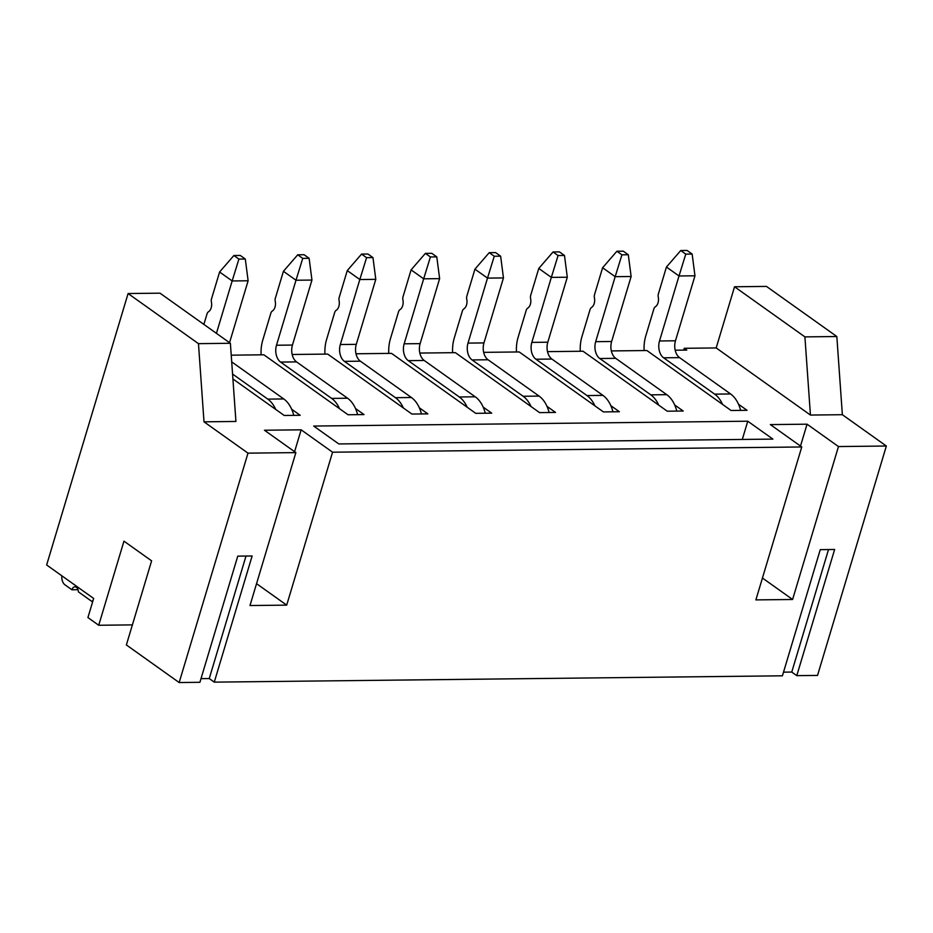 <?xml version="1.0" encoding="UTF-8"?>
<svg xmlns="http://www.w3.org/2000/svg" width="933" height="933" viewBox="0 0 933 933"><rect width="100%" height="100%" fill="white"/><g stroke="black" fill="none" stroke-linecap="round" stroke-linejoin="round"><path stroke-width="1.4" d="M338.819 443.945L772.897 439.105L747.765 421.215L313.675 426.054L338.819 443.945M231.232 355.17L263.864 354.797L348.067 414.765L364.022 414.579L355.496 408.502M291.656 409.214L300.193 415.29L284.227 415.477L232.912 378.926M204 421.821L198.472 343.647L230.393 343.286L235.921 421.459L204 421.821L247.991 453.146L295.866 452.61L264.447 430.23L301.149 429.821L332.568 452.202L801.762 446.965L770.343 424.597L807.057 424.188L838.475 446.557L886.35 446.021L817.53 675.422L796.782 675.644L791.755 672.063L783.51 672.157M810.439 415.057L716.182 347.939L734.539 286.769L804.911 336.883L810.439 415.057L842.359 414.707L886.35 446.021M675.189 350.213L686.781 350.085L684.262 348.301L716.182 347.939M738.516 404.234L747.041 410.31L731.087 410.485L646.884 350.528L611.348 350.925M674.676 404.945L683.213 411.021L667.247 411.196L583.043 351.24L547.508 351.636M610.835 405.657L619.372 411.733L603.418 411.908L519.203 351.951L483.679 352.347M547.006 406.368L555.532 412.444L539.577 412.619L455.374 352.662L419.838 353.059M483.166 407.08L491.703 413.156L475.737 413.331L391.533 353.374L356.009 353.77M419.337 407.791L427.862 413.867L411.908 414.054L327.693 354.085L292.169 354.482M838.475 446.557L792.595 599.487L755.882 599.896L801.762 446.965M332.568 452.202L286.688 605.132L249.986 605.54L295.866 452.61M247.991 453.146L179.159 682.536L199.907 682.303L237.763 556.138L252.132 555.975L214.275 682.14L782.414 675.807L820.27 549.642L834.638 549.479L796.782 675.644M214.275 682.14L209.249 678.559L201.003 678.653M179.159 682.536L126.375 644.948L151.613 560.838L123.961 541.152L98.723 625.262L87.924 617.564L93.65 598.45L46.65 564.978L128.089 293.533L160.009 293.172L230.393 343.286M684.262 348.301L683.714 350.12M734.539 286.769L766.448 286.408L836.831 336.521L842.359 414.707M132.393 624.888L98.723 625.262M198.472 343.647L128.089 293.533M246.009 556.045L209.249 678.559M301.149 429.821L294.583 451.7M256.54 583.661L286.688 605.132M828.516 549.549L791.755 672.063M807.057 424.188L800.491 446.056M762.448 578.028L792.595 599.487M804.911 336.883L836.831 336.521M742.295 439.455L747.765 421.215M722.55 404.409A29.553 19.336 -90.6 0 0 714.643 394.134L663.608 357.805A12.665 8.292 -90.6 0 1 659.514 340.965L679.014 275.97L666.442 267.025L658.371 293.942A4.245 2.787 89.4 0 0 658.255 297.032A7.93 5.19 -90.6 0 1 655.328 306.782A4.245 2.787 89.4 0 0 653.87 308.928L645.799 335.845A29.553 19.336 -90.6 0 0 644.12 350.563M659.514 340.965L675.469 340.79L694.968 275.795L679.014 275.97L685.767 254.114L692.146 254.044L687.12 250.464L680.74 250.534L685.767 254.114M675.469 340.79A12.665 8.292 -90.6 0 0 679.574 357.631L730.597 393.959A29.553 19.336 -90.6 0 1 740.615 410.38M692.146 254.044L694.968 275.795M680.74 250.534L666.442 267.025M658.721 405.12A29.553 19.336 -90.6 0 0 650.802 394.846L599.779 358.517A12.665 8.292 -90.6 0 1 595.674 341.676L615.174 276.681L602.601 267.736L594.531 294.653A4.245 2.787 89.4 0 0 594.414 297.744A7.93 5.19 -90.6 0 1 591.487 307.505A4.245 2.787 89.4 0 0 590.041 309.639L581.959 336.556A29.553 19.336 -90.6 0 0 580.279 351.274M595.674 341.676L611.628 341.501L631.128 276.506L615.174 276.681L621.926 254.826L628.306 254.756L623.279 251.175L616.9 251.245L621.926 254.826M611.628 341.501A12.665 8.292 -90.6 0 0 615.733 358.342L666.757 394.671A29.553 19.336 -90.6 0 1 676.787 411.091M628.306 254.756L631.128 276.506M616.9 251.245L602.601 267.736M594.881 405.832A29.553 19.336 -90.6 0 0 586.962 395.557L535.939 359.228A12.665 8.292 -90.6 0 1 531.833 342.388L551.333 277.393L538.773 268.447L530.69 295.364A4.245 2.787 89.4 0 0 530.585 298.455A7.93 5.19 -90.6 0 1 527.658 308.217A4.245 2.787 89.4 0 0 526.2 310.351L518.118 337.268A29.553 19.336 -90.6 0 0 516.45 351.986M531.833 342.388L547.799 342.213L567.299 277.218L551.333 277.393L558.086 255.537L564.477 255.467L559.45 251.887L553.059 251.957L558.086 255.537M547.799 342.213A12.665 8.292 -90.6 0 0 551.893 359.053L602.928 395.382A29.553 19.336 -90.6 0 1 612.946 411.803M564.477 255.467L567.299 277.218M553.059 251.957L538.773 268.447M531.04 406.555A29.553 19.336 -90.6 0 0 523.133 396.268L472.098 359.94A12.665 8.292 -90.6 0 1 468.004 343.099L487.504 278.104L474.932 269.159L466.862 296.076A4.245 2.787 89.4 0 0 466.745 299.166A7.93 5.19 -90.6 0 1 463.818 308.928A4.245 2.787 89.4 0 0 462.36 311.062L454.289 337.979A29.553 19.336 -90.6 0 0 452.61 352.697M468.004 343.099L483.959 342.924L503.458 277.929L487.504 278.104L494.257 256.248L500.636 256.178L495.61 252.598L489.23 252.668L494.257 256.248M483.959 342.924A12.665 8.292 -90.6 0 0 488.064 359.765L539.087 396.093A29.553 19.336 -90.6 0 1 549.105 412.514M500.636 256.178L503.458 277.929M489.23 252.668L474.932 269.159M467.211 407.266A29.553 19.336 -90.6 0 0 459.293 396.98L408.269 360.651A12.665 8.292 -90.6 0 1 404.164 343.81L423.664 278.815L411.091 269.87L403.021 296.787A4.245 2.787 89.4 0 0 402.904 299.878A7.93 5.19 -90.6 0 1 399.977 309.639A4.245 2.787 89.4 0 0 398.531 311.774L390.449 338.691A29.553 19.336 -90.6 0 0 388.769 353.409M404.164 343.81L420.13 343.636L439.63 278.64L423.664 278.815L430.416 256.96L436.796 256.89L431.769 253.309L425.39 253.379L430.416 256.96M420.13 343.636A12.665 8.292 -90.6 0 0 424.223 360.476L475.247 396.805A29.553 19.336 -90.6 0 1 485.277 413.226M436.796 256.89L439.63 278.64M425.39 253.379L411.091 269.87M403.371 407.978A29.553 19.336 -90.6 0 0 395.452 397.691L344.429 361.363A12.665 8.292 -90.6 0 1 340.335 344.522L359.823 279.527L347.263 270.582L339.18 297.499A4.245 2.787 89.4 0 0 339.076 300.589A7.93 5.19 -90.6 0 1 336.148 310.351A4.245 2.787 89.4 0 0 334.69 312.485L326.62 339.402A29.553 19.336 -90.6 0 0 324.941 354.12M340.335 344.522L356.289 344.347L375.789 279.352L359.823 279.527L366.576 257.671L372.967 257.601L367.94 254.021L361.549 254.091L366.576 257.671M356.289 344.347A12.665 8.292 -90.6 0 0 360.383 361.188L411.418 397.516A29.553 19.336 -90.6 0 1 421.436 413.937M372.967 257.601L375.789 279.352M361.549 254.091L347.263 270.582M339.53 408.689A29.553 19.336 -90.6 0 0 331.623 398.403L280.588 362.074A12.665 8.292 -90.6 0 1 276.495 345.233L295.994 280.238L283.422 271.293L275.352 298.21A4.245 2.787 89.4 0 0 275.235 301.301A7.93 5.19 -90.6 0 1 272.308 311.062A4.245 2.787 89.4 0 0 270.85 313.196L262.779 340.113A29.553 19.336 -90.6 0 0 261.1 354.832M276.495 345.233L292.449 345.058L311.949 280.063L295.994 280.238L302.747 258.383L309.126 258.313L304.1 254.732L297.72 254.802L302.747 258.383M292.449 345.058A12.665 8.292 -90.6 0 0 296.554 361.899L347.577 398.228A29.553 19.336 -90.6 0 1 357.596 414.649M309.126 258.313L311.949 280.063M297.72 254.802L283.422 271.293M216.433 333.349L232.154 280.95L219.593 272.004L211.511 298.922A4.245 2.787 89.4 0 0 211.406 302.012A7.93 5.19 -90.6 0 1 208.479 311.774A4.245 2.787 89.4 0 0 207.021 313.908L203.872 324.404M275.702 409.4A29.553 19.336 -90.6 0 0 267.783 399.114L232.562 374.04M229.541 342.691L248.12 280.775L232.154 280.95L238.906 259.094L245.297 259.024L240.259 255.444L233.88 255.514L238.906 259.094M231.699 361.747A12.665 8.292 -90.6 0 0 232.714 362.61L283.737 398.939A29.553 19.336 -90.6 0 1 293.767 415.36M245.297 259.024L248.12 280.775M233.88 255.514L219.593 272.004M78.034 589.714L71.934 589.784L65.018 584.863A8.444 5.528 89.4 0 1 61.858 575.813M71.934 589.784A5.166 3.382 89.4 0 1 74.955 586.81A5.166 3.382 89.4 0 1 78.384 591.849L91.877 601.458A5.166 3.382 89.4 0 1 93.032 600.537M92.752 601.447L91.877 601.458M663.608 357.805L679.574 357.631M714.643 394.134L730.597 393.959M599.779 358.517L615.733 358.342M650.802 394.846L666.757 394.671M535.939 359.228L551.893 359.053M586.962 395.557L602.928 395.382M472.098 359.94L488.064 359.765M523.133 396.268L539.087 396.093M408.269 360.651L424.223 360.476M459.293 396.98L475.247 396.805M344.429 361.363L360.383 361.188M395.452 397.691L411.418 397.516M280.588 362.074L296.554 361.899M331.623 398.403L347.577 398.228M231.757 362.622L232.714 362.61M267.783 399.114L283.737 398.939"/></g></svg>
